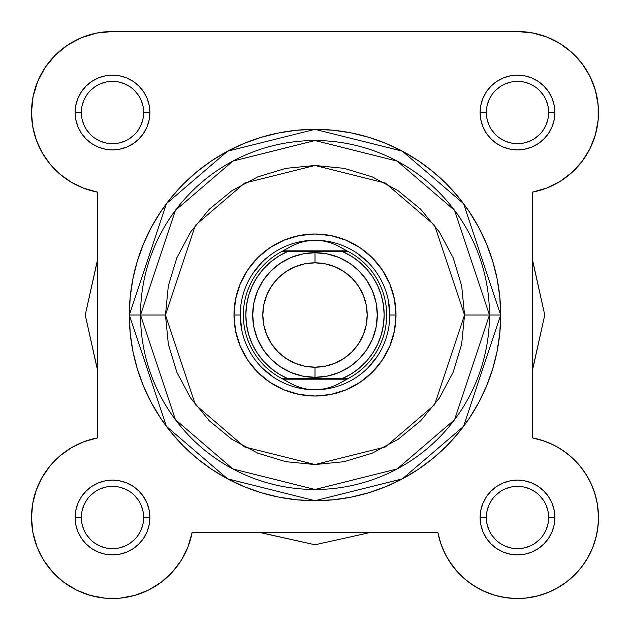 <?xml version="1.0" encoding="UTF-8"?>
<svg xmlns="http://www.w3.org/2000/svg" width="630" height="630" viewBox="0 0 630 630"><rect width="100%" height="100%" fill="white"/><g stroke="black" fill="none" stroke-linecap="round" stroke-linejoin="round"><path stroke-width="0.94" d="M68.638 44.423L63.268 48.195L68.638 44.423M56.511 53.975L51.81 58.866L56.511 53.975M46.423 65.662L42.675 71.466L46.423 65.662M33.721 93.673L32.382 100.572L33.721 93.673M31.579 108.982L31.594 116.487L31.579 108.982M35.351 137.198L38.186 144.735L35.351 137.198M40.989 150.57L45.187 157.571L40.989 150.57M83.176 188.023L97.548 192.126L83.176 188.023M85.255 441.236L81.593 442.646L85.255 441.236M73.434 446.56L69.733 448.725L73.434 446.56M31.508 516.529L31.531 519.852L31.508 516.529M32.5 530.216L33.225 534.145L32.5 530.216M36.485 545.493L37.075 547.045L36.485 545.493M42.95 559.038L44.919 562.173L42.95 559.038M88.011 594.728L91.397 595.72L88.011 594.728M159.524 583.467L162.737 581.057L159.524 583.467M171.218 573.316L172.588 571.835L171.218 573.316M437.897 532.508L440.646 543.099L444.812 553.258L450.316 562.763L457.049 571.434L464.893 579.112L473.713 585.656L483.328 590.956L493.573 594.901L483.328 590.956L473.713 585.656L464.893 579.112L457.049 571.434L450.316 562.763L444.812 553.258L440.646 543.099L437.889 532.468L192.111 532.468L188.008 546.84L192.111 532.468A81.002 81.002 0 0 1 31.5 517.513A81.002 81.002 0 0 1 97.548 437.905L97.548 192.126L84.058 188.354L71.418 182.322L60 174.203L71.418 182.322M442.874 549.021L447.426 558.149L442.874 549.006M449.316 561.235L457.411 571.835L449.316 561.235M458.782 573.316L467.263 581.057L458.782 573.316M592.783 487.62L589.026 479.493L592.783 487.62M586.947 475.831L581.183 467.468L586.947 475.831M579.513 465.412L570.607 456.356L579.513 465.412M568.039 454.222L560.267 448.725L568.039 454.222M597.815 123.023L598.405 116.487L597.815 123.023M561.361 44.423L553.266 39.84L561.361 44.423M60 174.203L50.164 164.233L42.186 152.72L36.312 140.01L32.713 126.472L31.5 112.518A81.002 81.002 0 0 1 112.502 31.516L517.498 31.516A81.002 81.002 0 0 1 532.452 192.126L546.824 188.023L532.452 192.126L532.452 437.905L543.084 440.661L553.242 444.827L562.747 450.332L571.418 457.065L562.747 450.332L553.242 444.827L543.084 440.661L532.452 437.905L544.745 441.236M548.407 442.646L556.566 446.56M594.208 491.495L596.988 501.937M597.342 503.866L598.492 516.529M598.469 519.852L597.5 530.216M596.775 534.145L593.515 545.493M592.924 547.045L587.05 559.038M585.081 562.173L578.938 570.3M576.371 573.158L566.394 582.096M565.921 582.451L555.077 589.27M551.549 591.011L541.989 594.728M538.603 595.72L525.483 598.122M523.207 598.319L511.977 598.327M507.969 597.957L497.519 596.011M494.637 595.224L482.21 590.42M479.406 589.003L470.476 583.467M188.551 545.391L187.126 549.006M182.574 558.149L180.684 561.235M150.594 589.003L147.79 590.42M135.363 595.224L132.481 596.011M122.031 597.957L118.023 598.327M106.793 598.319L104.517 598.122M78.451 591.011L74.923 589.278M53.629 573.158L51.062 570.3M32.658 503.866L33.012 501.937M35.792 491.495L37.217 487.62M40.974 479.493L43.053 475.831M48.825 467.452L50.487 465.412M79.152 186.33L70.576 181.826M65.756 178.668L58.897 173.242M54.424 168.982L48.927 162.713M33.611 130.89L32.185 123.023M36.123 85.538L38.737 79.057M76.734 39.84L82.341 37.343M92.138 34.114L97.146 32.988M81.506 37.682L67.497 45.171L81.506 37.682L96.697 33.075L112.502 31.516L517.498 31.516L533.303 33.075M537.862 34.114L547.659 37.343M566.732 48.195L573.489 53.975M578.19 58.866L583.577 65.662M587.325 71.466L591.263 79.057M593.877 85.538L596.279 93.673M597.618 100.572L598.421 108.982M596.389 130.89L594.649 137.198M591.814 144.735L589.011 150.57M584.813 157.571L581.073 162.713M575.56 168.998L571.103 173.242M564.244 178.668L559.424 181.826M550.848 186.33L546.399 188.189M315 544.769L266.451 534.004A224.311 224.311 0 0 1 259.977 532.468L315 544.769L363.549 534.004L315 544.769M97.548 370.038A224.311 224.311 0 0 1 96.012 363.565L85.247 315.016L97.548 370.038M85.247 315.016L96.012 266.466A224.311 224.311 0 0 1 97.548 259.993L85.247 315.016M532.452 259.993A224.311 224.311 0 0 1 533.988 266.466L544.753 315.016L532.452 259.993M544.753 315.016L533.988 363.565A224.311 224.311 0 0 1 532.452 370.038L544.753 315.016M370.023 532.468A224.311 224.311 0 0 1 363.549 534.004L370.023 532.468M81.349 112.51L81.349 112.518A31.154 31.154 0 0 0 112.502 143.671A31.154 31.154 0 0 0 143.656 112.518A31.154 31.154 0 0 0 112.502 81.364A31.154 31.154 0 0 0 81.349 112.518L75.112 112.518A37.383 37.383 0 0 1 112.502 75.135A37.383 37.383 0 0 1 149.885 112.518L143.656 112.518A31.154 31.154 0 0 1 112.502 143.671A31.154 31.154 0 0 1 81.349 112.518A31.154 31.154 0 0 1 112.502 81.364A31.154 31.154 0 0 1 143.656 112.518L143.057 106.438L141.285 100.595M486.344 112.51L486.344 112.518A31.154 31.154 0 0 0 517.498 143.671A31.154 31.154 0 0 0 548.651 112.518A31.154 31.154 0 0 0 517.498 81.364A31.154 31.154 0 0 0 486.344 112.518L480.115 112.518A37.383 37.383 0 0 1 517.498 75.135A37.383 37.383 0 0 1 554.888 112.518L548.651 112.518A31.154 31.154 0 0 1 517.498 143.671A31.154 31.154 0 0 1 486.344 112.518A31.154 31.154 0 0 1 517.498 81.364A31.154 31.154 0 0 1 548.651 112.518L548.053 106.438L546.281 100.595M143.656 517.529L143.656 517.513A31.154 31.154 0 0 0 112.502 486.36A31.154 31.154 0 0 0 81.349 517.513L75.112 517.513A37.383 37.383 0 0 1 112.502 480.131A37.383 37.383 0 0 1 149.885 517.513L143.656 517.513A31.154 31.154 0 0 1 112.502 548.667A31.154 31.154 0 0 1 81.349 517.513A31.154 31.154 0 0 1 112.502 486.36A31.154 31.154 0 0 1 143.656 517.513L143.057 511.442L141.285 505.591M548.651 517.529L548.651 517.513A31.154 31.154 0 0 0 517.498 486.36A31.154 31.154 0 0 0 486.344 517.513L480.115 517.513A37.383 37.383 0 0 1 517.498 480.131A37.383 37.383 0 0 1 554.888 517.513L548.651 517.513A31.154 31.154 0 0 1 517.498 548.667A31.154 31.154 0 0 1 486.344 517.513A31.154 31.154 0 0 1 517.498 486.36A31.154 31.154 0 0 1 548.651 517.513L548.053 511.442L546.281 505.591M396.002 315.016L389.773 315.016L396.002 315.016L394.443 299.211L389.836 284.02L382.347 270.018L372.275 257.741L359.998 247.669L345.996 240.18L330.805 235.573L315 234.014L299.195 235.573L284.004 240.18L270.002 247.669L257.725 257.741L247.653 270.018L240.164 284.02L235.557 299.211L233.998 315.016A81.002 81.002 0 0 1 315 234.014A81.002 81.002 0 0 1 396.002 315.016A81.002 81.002 0 0 1 315 396.018A81.002 81.002 0 0 1 233.998 315.016L235.557 330.821L240.164 346.012L247.653 360.021L257.725 372.291L270.002 382.363L284.004 389.852L299.195 394.459L315 396.018L330.805 394.459L345.996 389.852L359.998 382.363L372.275 372.291L382.347 360.021L389.836 346.012L394.443 330.821L396.002 315.016M240.227 315.016L233.998 315.016L240.227 315.016L241.668 329.6M129.323 315.016L166.462 426.423L227.619 478.847L315 500.692L402.381 478.847L463.538 426.423L500.677 315.016L464.538 315.016L434.629 404.744L385.371 446.961L315 464.554L244.629 446.961L195.371 404.744L165.462 315.016L129.323 315.016L130.221 333.215L132.891 351.241L137.316 368.912L143.459 386.072L151.247 402.546L160.619 418.17L171.47 432.81L183.708 446.308L197.206 458.545L211.845 469.405L227.469 478.769L243.944 486.557L261.103 492.699L278.775 497.125L296.801 499.803L315 500.692L333.199 499.803L351.225 497.125L368.897 492.699L386.056 486.557L402.531 478.769L418.155 469.405L432.794 458.545L446.292 446.308L458.53 432.81L469.381 418.17L478.753 402.546L486.541 386.072L492.684 368.912L497.109 351.241L499.779 333.215L500.677 315.016A185.677 185.677 0 0 1 315 500.692A185.677 185.677 0 0 1 129.323 315.016A185.677 185.677 0 0 1 315 129.339A185.677 185.677 0 0 1 500.677 315.016L499.779 296.817L497.109 278.791L492.684 261.119L486.541 243.96L478.753 227.485L469.381 211.861L458.53 197.221L446.292 183.724L432.794 171.486L418.155 160.634L402.531 151.263L386.056 143.475L368.897 137.332L351.225 132.906L333.199 130.237L315 129.339L296.801 130.237L278.775 132.906L261.103 137.332L243.944 143.475L227.469 151.263L211.845 160.634L197.206 171.486L183.708 183.724L171.47 197.221L160.619 211.861L151.247 227.485L143.459 243.96L137.316 261.119L132.891 278.791L130.221 296.817L129.323 315.016L140.537 315.016L175.431 419.69L232.903 468.956L315 489.478L397.097 468.956L454.569 419.69L489.463 315.016A174.463 174.463 0 0 1 315 489.478A174.463 174.463 0 0 1 140.537 315.016A174.463 174.463 0 0 1 315 140.553A174.463 174.463 0 0 1 489.463 315.016L454.569 210.341L397.097 161.083L315 140.553L232.903 161.083L175.431 210.341L140.537 315.016L165.462 315.016L168.336 285.847L176.841 257.788L190.662 231.934L209.262 209.278L231.919 190.677L257.772 176.865L285.823 168.352L315 165.477L344.177 168.352L372.228 176.865L398.081 190.677L420.738 209.278L439.338 231.934L453.159 257.788L461.664 285.847L464.538 315.016L461.664 344.193L453.159 372.243L439.338 398.097L420.738 420.753L398.081 439.354L372.228 453.175L344.177 461.68L315 464.554L285.823 461.68L257.772 453.175L231.919 439.354L209.262 420.753L190.662 398.097L176.841 372.243L168.336 344.193L165.462 315.016L195.371 225.296L244.629 183.07L315 165.477L385.371 183.07L434.629 225.296L464.538 315.016L500.677 315.016L463.538 203.608L402.381 151.184L315 129.339L227.619 151.184L166.462 203.608L129.323 315.016M71.418 447.709L60 455.829L50.164 465.798L60 455.829L71.418 447.709L84.058 441.677L97.548 437.905L97.548 192.126A81.002 81.002 0 0 1 31.5 112.518L33.059 96.713L37.666 81.522L33.059 96.713M42.186 477.312L36.312 490.022L42.186 477.312L50.164 465.798M32.713 503.559L31.5 517.513L32.713 503.559L36.312 490.022M104.989 598.169L119.936 598.177L134.623 595.437L148.562 590.05L161.272 582.191L172.321 572.127L181.338 560.212L188.008 546.84L181.338 560.212L172.321 572.127L161.272 582.191L148.562 590.05L134.623 595.437L119.936 598.177L104.989 598.169L90.303 595.413L76.372 590.011L63.669 582.144L52.629 572.072L43.627 560.149L36.965 546.769L32.878 532.397L31.5 517.513M581.994 566.52L588.034 557.345L592.767 547.446L596.122 536.988L592.767 547.446L588.034 557.345L581.994 566.52L574.773 574.788L566.504 582.01L557.33 588.05L547.423 592.783L536.973 596.137L526.16 598.051L515.19 598.484L504.26 597.429L493.573 594.901M598.035 526.176L598.469 515.206L597.413 504.276L598.469 515.206L598.035 526.176L596.122 536.988M560.196 181.353L572.111 172.337L582.175 161.288L572.111 172.337L560.196 181.353L546.824 188.023M590.026 148.578L595.421 134.639L590.026 148.578L582.175 161.288M589.995 76.388L582.128 63.685L589.995 76.388L595.397 90.318L598.153 105.005L598.161 119.952L595.421 134.639M572.056 52.644L560.133 43.643L546.753 36.981L560.133 43.643L572.056 52.644L582.128 63.685M55.227 55.243L45.147 67.512L55.227 55.243L67.497 45.171M517.498 31.516L532.381 32.894L546.753 36.981M571.418 457.065L579.096 464.916L585.64 473.728L590.94 483.344L594.885 493.589L597.413 504.276M37.666 81.522L45.147 67.512M486.344 517.506L486.344 517.513A31.154 31.154 0 0 0 517.498 548.667A31.154 31.154 0 0 0 548.651 517.513L554.888 517.513A37.383 37.383 0 0 1 517.498 554.904A37.383 37.383 0 0 1 480.115 517.513L480.832 524.814L482.958 531.822L486.415 538.288L491.061 543.95L496.731 548.604L503.197 552.053L510.205 554.179L517.498 554.904L524.79 554.179L531.807 552.053L538.272 548.604L543.934 543.95L548.58 538.288L552.038 531.822L554.164 524.814L554.888 517.513L554.164 510.221L552.038 503.212L548.58 496.747L543.934 491.085L538.272 486.431L531.807 482.974L524.79 480.848L517.498 480.131L510.205 480.848L503.197 482.974L496.731 486.431L491.061 491.085L486.415 496.747L482.958 503.212L480.832 510.221L480.115 517.513L486.344 517.513L486.943 523.593L488.715 529.436M81.349 517.506L81.349 517.513A31.154 31.154 0 0 0 112.502 548.667A31.154 31.154 0 0 0 143.656 517.513L149.885 517.513A37.383 37.383 0 0 1 112.502 554.904A37.383 37.383 0 0 1 75.112 517.513L75.836 524.814L77.962 531.822L81.42 538.288L86.066 543.95L91.728 548.604L98.193 552.053L105.21 554.179L112.502 554.904L119.794 554.179L126.803 552.053L133.269 548.604L138.939 543.95L143.585 538.288L147.042 531.822L149.168 524.814L149.885 517.513L149.168 510.221L147.042 503.212L143.585 496.747L138.939 491.085L133.269 486.431L126.803 482.974L119.794 480.848L112.502 480.131L105.21 480.848L98.193 482.974L91.728 486.431L86.066 491.085L81.42 496.747L77.962 503.212L75.836 510.221L75.112 517.513L81.349 517.513L81.947 523.593L83.719 529.436M548.651 112.518L554.888 112.518A37.383 37.383 0 0 1 517.498 149.901A37.383 37.383 0 0 1 480.115 112.518L480.832 119.81L482.958 126.827L486.415 133.284L491.061 138.954L496.731 143.601L503.197 147.058L510.205 149.184L517.498 149.901L524.79 149.184L531.807 147.058L538.272 143.601L543.934 138.954L548.58 133.284L552.038 126.827L554.164 119.81L554.888 112.518L554.164 105.226L552.038 98.209L548.58 91.744L543.934 86.082L538.272 81.435L531.807 77.978L524.79 75.852L517.498 75.135L510.205 75.852L503.197 77.978L496.731 81.435L491.061 86.082L486.415 91.744L482.958 98.209L480.832 105.226L480.115 112.518L486.344 112.518L486.943 118.597L488.715 124.441M143.656 112.518L149.885 112.518A37.383 37.383 0 0 1 112.502 149.901A37.383 37.383 0 0 1 75.112 112.518L75.836 119.81L77.962 126.827L81.42 133.284L86.066 138.954L91.728 143.601L98.193 147.058L105.21 149.184L112.502 149.901L119.794 149.184L126.803 147.058L133.269 143.601L138.939 138.954L143.585 133.284L147.042 126.827L149.168 119.81L149.885 112.518L149.168 105.226L147.042 98.209L143.585 91.744L138.939 86.082L133.269 81.435L126.803 77.978L119.794 75.852L112.502 75.135L105.21 75.852L98.193 77.978L91.728 81.435L86.066 86.082L81.42 91.744L77.962 98.209L75.836 105.226L75.112 112.518L81.349 112.518L81.947 118.597L83.719 124.441M252.835 273.475L262.127 262.143M300.416 241.684L315 240.25A74.773 74.773 0 0 1 389.773 315.016A74.773 74.773 0 0 1 315 389.789L307.353 389.19L299.872 387.426L292.714 384.528L281.909 378.567L287.721 378.567L278.783 373.936L270.616 368.054L263.387 361.053L257.253 353.076L252.339 344.287L248.755 334.884L246.574 325.056L245.842 315.016L246.574 304.975L248.755 295.155L252.339 285.744L257.253 276.964L263.387 268.978L270.616 261.978L278.783 256.095L287.721 251.464L342.279 251.464L351.217 256.095L359.384 261.978L366.613 268.978L372.747 276.964L377.661 285.744L381.245 295.155L383.426 304.975L384.158 315.016L383.426 325.056L381.245 334.884L377.661 344.287L372.747 353.076L366.613 361.053L359.384 368.054L351.217 373.936L342.279 378.567L287.721 378.567L348.091 378.567L346.87 379.197L283.13 379.197L346.87 379.197L337.286 384.528L330.128 387.426L322.647 389.19L315 389.789A74.773 74.773 0 0 0 389.773 315.016A74.773 74.773 0 0 0 315 240.25L307.353 240.841L299.872 242.605L292.714 245.503L283.13 250.842L346.87 250.842L337.286 245.503L330.128 242.605L322.647 240.841L315 240.25L322.647 240.841L330.128 242.605L337.286 245.503L346.87 250.842L283.13 250.842L281.909 251.464L348.091 251.464L346.87 250.842L348.091 251.464A71.655 71.655 0 0 1 348.091 378.567L337.286 384.528L330.128 387.426L322.647 389.19L315 389.789L307.353 389.19L299.872 387.426L292.714 384.528L281.909 378.567A71.655 71.655 0 0 1 281.909 251.464L292.714 245.503L299.872 242.605L307.353 240.841L315 240.25A74.773 74.773 0 0 0 240.227 315.016A74.773 74.773 0 0 0 315 389.789A74.773 74.773 0 0 1 240.227 315.016A74.773 74.773 0 0 1 315 240.25M356.541 252.85L367.873 262.143M388.332 300.431L389.773 315.016M377.165 356.556L367.873 367.889M329.584 388.348L315 389.789M273.459 377.181L262.127 367.889M86.593 534.815L90.468 539.548M95.185 543.414L100.579 546.297L106.423 548.068M112.487 548.667L118.582 548.068L124.425 546.297M129.796 543.422L134.529 539.548M138.395 534.831L141.285 529.436L143.057 523.593M138.411 500.22L134.529 495.487M129.819 491.62L124.425 488.73L118.582 486.959M112.51 486.36L106.423 486.959L100.579 488.73M95.201 491.605L90.468 495.487M86.601 500.196L83.719 505.591L81.947 511.442M491.589 534.815L495.471 539.548M500.181 543.414L505.575 546.297L511.418 548.068M517.49 548.667L523.577 548.068L529.42 546.297M534.799 543.422L539.532 539.548M543.399 534.831L546.281 529.436L548.053 523.593M543.406 500.22L539.532 495.487M534.815 491.62L529.42 488.73L523.577 486.959M517.513 486.36L511.418 486.959L505.575 488.73M500.204 491.605L495.471 495.487M491.605 500.196L488.715 505.591L486.943 511.442M86.593 129.819L90.468 134.544M95.185 138.411L100.579 141.301L106.423 143.073M112.487 143.671L118.582 143.073L124.425 141.301M129.796 138.427L134.529 134.544M138.395 129.835L141.285 124.441L143.057 118.597M138.411 95.217L134.529 90.484M129.819 86.617L124.425 83.735L118.582 81.963M112.51 81.364L106.423 81.963L100.579 83.735M95.201 86.609L90.468 90.484M86.601 95.201L83.719 100.595L81.947 106.438M491.589 129.819L495.471 134.544M500.181 138.411L505.575 141.301L511.418 143.073M517.49 143.671L523.577 143.073L529.42 141.301M534.799 138.427L539.532 134.544M543.399 129.835L546.281 124.441L548.053 118.597M543.406 95.217L539.532 90.484M534.815 86.617L529.42 83.735L523.577 81.963M517.513 81.364L511.418 81.963L505.575 83.735M500.204 86.609L495.471 90.484M491.605 95.201L488.715 100.595L486.943 106.438M532.452 192.126L532.452 437.905A81.002 81.002 0 0 1 522.506 598.358A81.002 81.002 0 0 1 437.889 532.468L192.111 532.468M315 252.709A62.307 62.307 0 0 1 377.307 315.016A62.307 62.307 0 0 1 315 377.323A62.307 62.307 0 0 0 377.307 315.016A62.307 62.307 0 0 0 315 252.709L315 262.828A52.188 52.188 0 0 1 367.188 315.016A52.188 52.188 0 0 1 315 367.203L315 377.323L327.159 376.126L338.845 372.582L349.618 366.825L359.061 359.076L366.81 349.634L372.566 338.861L376.11 327.175L377.307 315.016L376.11 302.865L372.566 291.17L366.81 280.397L359.061 270.955L349.618 263.206L338.845 257.45L327.159 253.906L315 252.709L302.841 253.906L291.155 257.45L280.382 263.206L270.939 270.955L263.19 280.397L257.434 291.17L253.89 302.865L252.693 315.016L253.89 327.175L257.434 338.861L263.19 349.634L270.939 359.076L280.382 366.825L291.155 372.582L302.841 376.126L315 377.323L315 367.203L304.818 366.203L295.029 363.234L286.004 358.407L278.098 351.918L271.609 344.011L266.781 334.987L263.812 325.198L262.812 315.016L263.812 304.833L266.781 295.045L271.609 286.02L278.098 278.113L286.004 271.625L295.029 266.797L304.818 263.828L315 262.828L325.182 263.828L334.971 266.797L343.996 271.625L351.902 278.113L358.391 286.02L363.219 295.045L366.188 304.833L367.188 315.016L366.188 325.198L363.219 334.987L358.391 344.011L351.902 351.918L343.996 358.407L334.971 363.234L325.182 366.203L315 367.203A52.188 52.188 0 0 1 262.812 315.016A52.188 52.188 0 0 1 315 262.828L315 252.709A62.307 62.307 0 0 0 252.693 315.016A62.307 62.307 0 0 0 315 377.323A62.307 62.307 0 0 1 252.693 315.016A62.307 62.307 0 0 1 315 252.709M281.909 251.464A71.655 71.655 0 0 0 281.909 378.567L287.721 378.567A69.158 69.158 0 0 1 287.721 251.464L284.232 251.464M348.091 378.567A71.655 71.655 0 0 0 348.091 251.464L342.279 251.464A69.158 69.158 0 0 1 342.279 378.567L345.768 378.567M286.028 251.464L284.366 251.464L286.028 251.464M343.972 378.567L345.634 378.567L343.972 378.567"/></g></svg>

